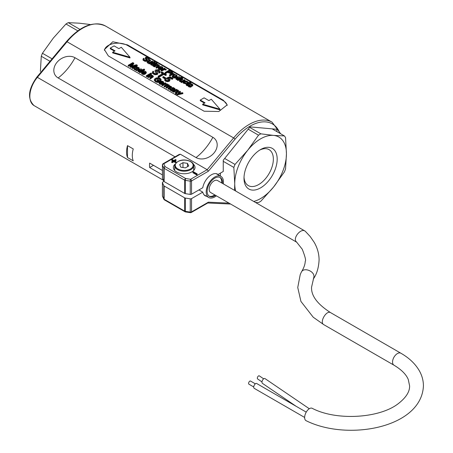 <?xml version="1.0" encoding="UTF-8"?>
<svg xmlns="http://www.w3.org/2000/svg" width="453" height="453" viewBox="0 0 453 453"><rect width="100%" height="100%" fill="white"/><g stroke="black" fill="none" stroke-linecap="round" stroke-linejoin="round"><path stroke-width="0.68" d="M185.402 167.899L188.714 165.985L187.502 163.369L182.972 162.667L179.654 164.581L180.866 167.197L185.402 167.899M187.502 166.687L187.502 163.369M182.972 167.525L182.972 162.667M259.603 150.153A20.759 11.982 -60 0 1 269.054 149.626A20.759 11.982 -60 0 1 269.054 173.595A20.759 11.982 -60 0 1 248.295 185.583A20.759 11.982 -60 0 1 244.025 177.134M145.436 72.537L144.043 72.123M162.066 67.961L160.679 67.542M171.562 72.123L169.864 71.115L168.788 71.733M176.217 76.138L173.686 76.093L173.137 76.529M179.711 78.142L177.316 78.188L176.755 78.635M136.625 69.066L134.949 68.748M141.659 70.357L139.264 70.402L138.703 70.849M162.859 82.599L161.472 82.186M172.553 89.813L170.877 89.49M243.997 178.289A23.465 13.55 -60 0 1 260.588 149.552A23.465 13.55 -60 0 1 277.185 159.133A23.465 13.55 -60 0 1 260.588 187.87A23.465 13.55 -60 0 1 243.997 178.289M145.164 72.769L145.577 72.231L143.278 71.682L145.164 72.769M161.795 68.188L162.208 67.65L159.909 67.101L161.795 68.188M169.864 70.453L168.216 71.404L170.504 72.469L171.732 71.789L169.864 70.453L169.864 71.115M173.686 75.43L173.006 76.178C174.15 77.253 175.266 77.14 176.347 75.827L175.957 75.266L174.926 75.039L173.686 75.43M177.316 77.525L176.63 78.284C177.808 79.264 178.878 79.105 179.841 77.808L177.316 77.525M137.435 68.68L134.694 68.431L137.435 68.68M139.264 69.739L138.578 70.521C139.66 71.489 140.73 71.325 141.789 70.022L139.264 69.739M162.587 82.831L163.001 82.287L162.61 81.744L160.702 81.738L162.587 82.831M173.369 89.422L170.628 89.179L173.369 89.422M235.662 191.007A36.557 21.11 -60 0 1 234.739 183.635A36.557 21.11 -60 0 1 247.666 150.322A36.557 21.11 -60 0 1 273.516 135.396A36.557 21.11 -60 0 1 286.443 153.788A36.557 21.11 -60 0 1 273.516 187.1A36.557 21.11 -60 0 1 253.742 201.449M158.629 80.764L157.259 79.971L157.808 79.654L159.79 80.798L158.069 81.789L156.585 81.563L154.45 80.198L154.445 79.218L155.39 78.341L156.942 77.78L158.629 77.752L160.147 78.301L161.104 79.456L160.69 80.198L159.977 79.96L160.147 79.043L158.765 78.25L157.174 78.25L155.243 79.411L155.249 80.13L155.923 80.747L157.769 81.263L158.629 80.764M148.312 76.902L147.74 76.568L151.098 74.632L151.608 74.926L151.132 75.204L152.757 75.509L153.324 76.195L153.074 76.631L150.492 78.159L149.92 77.825L152.412 76.314L152.151 75.725L150.141 75.844L148.312 76.902L148.312 77.565L147.74 77.237L147.74 76.568M146.863 76.064L146.291 75.73L149.643 73.794L150.215 74.122L146.863 76.064L146.863 76.727L146.291 76.393L146.291 75.73M150.843 73.76L150.271 73.431L150.917 73.063L151.489 73.392L150.843 73.76L150.843 74.428L150.271 74.094L150.271 73.431M142.769 71.931L142.248 72.599L142.655 73.176L144.756 73.68L143.442 73.845L142.185 73.448L141.466 72.531L142.293 71.523L144.048 71.019L145.651 71.41L146.302 72.31L145.294 73.392L142.769 71.931L142.372 72.939M154.416 66.24L153.844 65.912L157.202 63.975L157.712 64.269L157.236 64.541L158.856 64.853L159.422 65.532L159.173 65.974L156.596 67.497L156.019 67.169L158.516 65.651L158.25 65.062L156.245 65.187L154.416 66.24L154.416 66.908L153.844 66.574L153.844 65.912M155.606 63.567C154.162 64.105 153.556 64.683 153.788 65.294L153.363 65.628L152.502 64.779L155.034 63.239L154.615 62.995L157.219 62.639L156.053 63.312L156.636 63.647L156.189 63.907L155.606 63.567L155.606 64.23L153.777 65.289M153.346 64.972L153.788 65.294L153.363 66.291L152.463 65.538M153.794 62.52C152.35 63.058 151.744 63.635 151.97 64.241L151.545 64.581L150.69 63.731L153.222 62.191L152.797 61.948L154.49 61.455L155.407 61.591L154.235 62.265L154.818 62.599L154.371 62.854L153.794 62.52L153.794 63.182L151.965 64.241M151.529 63.924L151.97 64.241L151.545 65.243L150.639 64.547L150.639 63.884M149.309 63.295L148.799 63.001L149.297 62.712L147.208 62.033L147.35 61.297L149.92 59.773L150.492 60.102L148.069 61.54L148.256 62.203L149.552 62.389L152.095 61.025L152.667 61.359L149.309 63.295L149.309 63.958L148.799 63.663L148.799 63.001M148.352 58.947L148.68 58.386L148.091 57.791L146.336 57.576L146.104 57.916L147.565 60.023L146.194 60.793L143.997 60.323L142.961 59.139L143.573 58.273L144.207 58.579L143.816 59.133L144.518 59.983L145.923 60.351L146.704 59.904L145.351 58.216L145.702 57.254L147.599 57.055L148.618 57.457L149.513 58.528L148.986 59.264L148.352 58.947L148.352 59.609L148.986 59.926L149.507 58.528M118.89 48.647L114.099 45.883L110.272 48.092L115.056 50.855L112.661 52.237L129.994 57.271L121.279 47.265L118.89 48.647M208.89 100.606L204.099 97.842L200.271 100.056L205.056 102.82L202.667 104.201L219.994 109.23L211.279 99.224L208.89 100.606M159.405 67.35L158.878 68.018L159.292 68.596L161.393 69.105L160.073 69.264L158.822 68.867L158.097 67.95L158.929 66.942L160.679 66.444L162.287 66.834L162.938 67.735L161.931 68.811L159.405 67.35L159.003 68.363M161.67 70.43L161.092 70.096L164.45 68.16L164.966 68.46L164.45 68.754L166.189 69.286L164.184 69.088L161.67 70.43L161.67 71.093L161.092 70.764L161.092 70.096M165.787 72.803L165.169 72.452L169.796 69.779L172.587 71.687L172.027 72.61L170.651 72.973L167.667 71.721L165.787 72.803L165.787 73.471L165.169 73.114L165.169 72.452M170.017 75.249L169.445 74.915L172.797 72.978L173.312 73.273L172.797 73.573L174.535 74.105L172.531 73.907L170.017 75.249L170.017 75.911L169.445 75.583L169.445 74.915M173.091 75.09C175.113 74.286 176.455 74.558 177.112 75.911C175.481 77.752 173.856 77.814 172.231 76.104L173.091 75.09M177.984 79.847L177.451 79.541L177.882 79.292L176.438 79.037L175.911 78.477L176.721 77.186L178.929 76.693L179.898 76.999L180.373 77.808L182.038 76.846L182.61 77.174L177.984 79.847L177.984 80.509L177.451 80.204L177.451 79.541M181.625 81.948L181.109 81.653L181.608 81.37L179.966 81.076L179.411 80.294L182.231 78.426L182.802 78.754L180.379 80.192L180.566 80.855L181.857 81.042L184.405 79.683L184.977 80.011L181.625 81.948L181.625 82.616L181.109 82.316L181.109 81.653M186.97 82.401L186.874 81.568L185.866 81.342L184.626 81.744L183.907 82.52L186.449 83.409L183.154 82.446L184.02 81.41L185.147 80.968L187.321 81.285L187.95 82.067L187.604 82.678L186.97 82.401L186.97 83.069L187.604 83.341L187.95 82.067M187.134 84.535L187.553 84.785L187.129 85.124L186.268 84.275L188.799 82.735L188.374 82.486L188.822 82.231L190.99 82.129L189.818 82.808L190.402 83.142L189.954 83.397L189.371 83.063L187.134 84.394L187.553 85.447L187.129 85.787L186.223 85.034M191.919 85.113L191.721 84.371L190.554 84.19L191.534 85.974L190.487 86.54L188.759 86.149L188.023 85.413L188.38 84.694L189.031 84.971L188.788 85.419L189.224 85.877L190.537 86.025L189.581 84.371L190.453 83.731L191.585 83.828L192.74 84.547L192.559 85.396L191.919 85.113L191.919 85.781L192.559 86.059L192.887 84.915M158.754 71.982L159.145 71.308L158.442 70.6L156.33 70.34L156.059 70.747L157.65 72.537L157.808 73.278L156.16 74.196L153.527 73.629L152.282 72.214L153.018 71.178L153.777 71.54L153.307 72.208L154.15 73.227L155.838 73.663L156.778 73.131L155.153 71.11L155.073 70.464L155.572 69.949L157.854 69.717L159.071 70.198L160.147 71.483L159.513 72.361L158.754 71.982L158.754 72.65L159.513 73.029L160.107 72.361L160.141 71.483M158.878 76.614L158.137 76.183L163.035 73.358L161.183 72.287L161.84 71.908L166.285 74.473L165.628 74.853L163.776 73.782L158.878 76.614L158.878 77.276L158.137 76.846L158.137 76.183M164.926 78.182L162.808 76.959L163.482 76.568L165.605 77.791L164.926 78.182L164.926 78.85L162.808 77.622L162.808 76.959M168.091 78.08L170.226 79.49L169.439 80.532L167.684 81.025L165.543 80.566L164.722 79.603L165.294 78.635L166.064 79.02L165.656 79.683L166.104 80.243L167.321 80.515L168.641 80.147L169.235 79.411L168.703 78.731L166.591 78.029L169.988 76.699L172.769 78.301L172.123 78.675L169.881 77.384L168.091 78.08M128.794 65.628L128.193 65.283L132.82 62.616L133.754 63.148L131.127 66.2L136.466 64.717L137.287 65.192L132.661 67.865L132.061 67.52L135.94 65.277L130.691 66.727L130.141 66.41L132.729 63.358L128.794 65.628L128.794 66.291L128.193 65.951L128.193 65.283M135.917 69.745L136.217 69.434L134.479 68.998L133.884 68.341L134.269 67.769L135.458 67.559L137.888 68.426L138.363 67.99L137.893 67.474L135.877 66.953L136.704 66.767L139.043 67.712L138.986 68.414L136.506 70.085L135.917 69.745L135.917 70.408L136.506 70.747L138.986 69.077L139.196 68.035M139.932 72.061L139.405 71.755L139.835 71.506L138.386 71.251L137.859 70.691L138.669 69.4L140.877 68.907L141.851 69.218L142.321 70.022L143.986 69.06L144.558 69.388L139.932 72.061L139.932 72.723L139.405 72.418L139.405 71.755M160.192 81.987L159.671 82.656L160.085 83.233L162.18 83.743L160.86 83.901L159.615 83.505L158.89 82.593L159.716 81.58L161.466 81.081L163.074 81.472L163.731 82.333L162.718 83.448L160.192 81.987L159.796 83.001M162.457 85.068L161.885 84.739L165.243 82.797L165.753 83.097L165.243 83.392L166.981 83.924L164.971 83.726L162.457 85.068L162.457 85.73L161.885 85.402L161.885 84.739M164.643 86.33L164.071 85.996L167.429 84.06L167.938 84.354L167.463 84.632L169.031 84.909L169.405 85.798L171.54 86.676L168.663 88.646L168.091 88.318L170.639 86.783L170.424 86.274L168.601 86.364L166.653 87.491L166.081 87.157L168.261 85.9L168.686 85.492L168.42 85.119L166.381 85.328L164.643 86.33L164.643 86.993L164.071 86.665L164.071 85.996M171.846 90.487L172.151 90.181L170.413 89.739L169.818 89.088L170.203 88.516L171.393 88.307L173.816 89.173L174.297 88.709L171.812 87.701L173.482 87.616L175.124 88.782L172.434 90.827L171.846 90.487L171.846 91.149L172.434 91.495L175.124 89.445M173.703 91.563L173.131 91.229L176.489 89.292L176.998 89.586L176.523 89.864L178.148 90.17L178.714 90.849L178.459 91.291L175.883 92.82L175.311 92.486L177.803 90.968L177.542 90.385L175.538 90.504L173.703 91.563L173.703 92.225L173.131 91.891L173.131 91.229M182.887 92.99C180.254 94.065 177.78 94.422 175.453 94.054L175.923 93.709L177.712 93.879L179.796 91.2L180.407 91.551L178.641 93.663L182.316 92.655L182.887 92.99L182.887 93.652L176.257 95.153M255.566 202.502L258.527 202.559A41.297 23.845 -60 0 0 260.854 201.211L273.516 187.1L284.382 171.947A41.297 23.845 -60 0 0 285.543 168.952L286.443 153.788L285.543 137.582A41.297 23.845 -60 0 0 284.382 135.928L272.128 128.856M234.558 190.373L234.739 183.635L233.839 167.434A41.297 23.845 -60 0 1 235.005 164.439L247.666 150.322L258.527 135.17A41.297 23.845 -60 0 1 260.854 133.828L273.516 135.396L284.382 135.928M160.164 79.728L157.927 78.822L156.064 79.349L155.226 80.096M159.977 79.96L159.977 80.623L160.69 80.861L160.69 80.198M158.069 81.789L158.069 82.452L156.585 82.225L155.413 81.755L154.314 80.311M161.098 80.022L160.69 80.861M159.79 80.798L159.79 81.461L158.069 82.452M157.259 79.971L157.259 80.634L158.057 81.098M150.492 78.159L150.492 78.822L149.92 78.494L149.92 77.825M153.324 76.834L150.492 78.822M152.259 76.455L151.291 76.155L148.312 77.565M150.215 74.122L150.215 74.79L146.863 76.727M151.489 73.392L151.489 74.054L150.843 74.428M144.756 73.68L144.756 74.343L143.442 74.507L142.185 74.111L141.466 73.193M146.308 72.933L145.294 74.054L144.756 73.743M145.294 73.392L145.294 74.054M144.054 73.335L142.769 72.593M156.596 67.497L156.596 68.165L156.019 67.831L156.019 67.169M159.422 65.532L159.173 66.636L156.596 68.165M158.357 65.798L157.389 65.498L154.416 66.908M157.219 62.639L156.636 64.298M156.189 63.907L156.189 64.558M154.615 62.995L154.615 63.482M153.363 65.628L153.363 66.291M156.189 64.569L155.606 64.23M154.818 63.261L154.371 63.522L153.794 63.182M155.407 61.591L154.818 62.876M154.371 62.854L154.371 63.522M152.797 61.948L152.797 62.435M151.545 64.581L151.545 65.243M152.667 61.359L152.667 62.021L149.309 63.958M150.492 60.102L150.492 60.764L148.154 62.135M148.799 63.397L147.655 63.08L147.095 62.35M144.207 58.579L143.941 59.49M146.534 60.141L145.351 58.879L145.249 57.859M148.986 59.264L148.986 59.926M148.533 58.788L146.313 58.25M147.593 59.847L147.1 61.178L145.073 61.393L143.12 60.266L142.961 59.139M110.272 48.092L110.272 48.754L114.484 51.189M112.661 52.237L112.661 52.905L129.994 57.933L129.994 57.271M200.271 100.056L200.271 100.719L204.484 103.148M202.667 104.201L202.667 104.864L219.994 109.892L219.994 109.23M161.393 69.105L161.393 69.768L158.822 69.53L158.091 67.95M162.938 67.695L162.938 68.397L162.083 69.388L161.393 69.162M161.931 68.811L161.931 69.473M160.69 68.76L159.405 68.018M166.189 69.286L166.189 69.949L164.184 69.751L161.67 71.093M165.458 69.473L165.458 70.136M172.616 71.84L172.514 72.831L170.651 73.635L167.667 72.384L165.787 73.471M167.667 71.721L167.667 72.384M174.535 74.105L174.535 74.609M173.799 74.292L173.799 74.768M173.703 74.802L172.531 74.569L170.017 75.911M177.117 75.911L176.891 77.095M176.132 77.65C174.195 78.352 172.893 78.058 172.231 76.767L172.231 76.104M182.61 77.174L182.61 77.842L177.984 80.509M177.451 79.977L175.911 79.145L175.866 78.25M184.977 80.011L184.977 80.674L181.625 82.616M182.802 78.754L182.802 79.417L180.464 80.793M181.109 82.05L179.513 81.347L179.405 80.379M186.449 83.409L186.449 84.071L183.154 83.109L183.154 82.446M187.604 82.678L187.604 83.341M187.032 82.344L185.866 82.004L184.048 82.848M189.954 84.06L189.371 83.726L187.134 85.056M189.954 83.397L189.954 83.896M189.371 83.063L189.371 83.726M190.402 83.142L190.402 83.737M190.99 82.129L190.99 82.797L190.396 83.137M188.374 82.486L188.374 82.978M187.129 85.124L187.129 85.787M189.031 84.971L188.963 85.691M190.39 86.087L189.665 85.3L189.581 84.371M192.559 85.396L192.559 86.059M191.919 85.164L190.724 84.79M191.562 85.855L191.534 86.636L190.487 87.203L188.759 86.812L188.012 85.906M153.777 71.54L153.414 72.571M156.636 73.363L155.153 71.772L155.028 70.679M159.513 72.361L159.513 73.029M159.031 71.727L156.234 71.064M157.842 73.063L157.808 73.941L157.253 74.53L154.818 74.79L152.474 73.437L152.282 72.214M165.628 74.853L165.628 75.515L163.776 74.451L158.878 77.276M163.776 73.782L163.776 74.451M166.285 74.473L166.285 75.136L165.628 75.515M161.183 72.287L161.183 72.95L162.457 73.686M165.605 77.791L165.605 78.454L164.926 78.85L165.605 78.454M172.123 78.675L172.123 79.337L169.881 78.046L169.162 78.329M169.881 77.384L169.881 78.046M172.769 78.301L172.769 78.964L172.123 79.337M166.591 78.029L166.591 78.692L167.14 79.122L167.14 78.46M166.064 79.02L165.775 79.971M169.122 79.745L167.14 79.122M170.226 79.485L169.439 81.195L167.684 81.687L165.543 81.229L164.722 80.266L164.716 79.524M130.141 66.41L130.141 67.072L130.691 67.389L130.691 66.727M133.743 66.546L130.691 67.389M132.061 67.52L132.061 68.182L132.661 68.528L132.661 67.865M137.287 65.192L137.287 65.855L132.661 68.528M133.754 63.148L133.754 63.816L131.897 65.985M131.625 64.66L128.794 66.291M135.877 66.953L136.364 67.99M136.506 70.085L136.506 70.747M136.364 67.327L136.364 67.814M138.12 68.29L136.608 67.916M135.917 70.079L134.479 69.66L133.884 68.901M144.558 69.388L144.558 70.056L139.932 72.723M139.405 72.191L137.859 71.359L137.82 70.464M162.18 83.743L162.18 84.405L159.615 84.167L158.884 82.593M163.731 82.333L163.731 82.995L162.718 84.111L162.18 83.799M162.718 83.448L162.718 84.111M161.478 83.397L160.192 82.656M166.981 83.924L166.981 84.32M166.245 84.111L166.245 84.745M166.234 84.751L164.971 84.388L162.457 85.73M166.653 87.491L166.653 88.154L166.081 87.82L166.081 87.157M170.441 86.948L168.601 87.027L166.653 88.154M168.091 88.318L168.091 88.981L168.663 89.315L168.663 88.646M171.54 86.676L170.962 87.984L168.663 89.315M168.437 85.787L167.174 85.64L164.643 86.993M171.812 87.701L172.293 88.737M172.434 90.827L172.434 91.495M172.293 88.075L172.293 88.556M174.054 89.037L172.536 88.663M171.846 90.821L170.413 90.407L169.818 89.649M175.883 92.82L175.883 93.482L175.311 93.154L175.311 92.486M178.714 90.849L178.459 91.953L175.883 93.482M177.644 91.115L176.681 90.815L173.703 92.225M180.407 91.551L180.407 92.219L179.428 93.426M175.453 94.054L175.453 94.688M192.91 172.072L193.459 171.755L197.146 173.878L196.596 174.195L192.91 172.072L192.91 172.735L196.596 174.864L197.146 174.547L197.146 173.878M171.834 159.881L172.35 159.581L173.895 160.47L175.543 159.524L176.058 159.818L174.411 160.77L175.974 161.67L175.453 161.97L173.895 161.07L172.231 162.032L171.715 161.732L173.38 160.77L171.834 159.881L171.834 160.543L172.803 161.104M260.854 133.828L249.671 127.367M258.527 135.17L248.193 129.201M235.005 164.439L224.671 158.471M233.839 167.434L223.25 161.319M182.61 77.253L223.25 100.719A13.539 7.82 180 0 1 227.151 105.475M104.433 50.328A13.539 7.82 180 0 1 113.267 43.63A13.539 7.82 180 0 1 127.503 45.442L147.644 57.067M149.331 58.041L169.728 69.819M172.321 71.319L181.97 76.885M193.278 164.094A10.832 6.251 180 0 1 195.017 167.497A10.832 6.251 180 0 1 184.184 173.748A10.832 6.251 180 0 1 173.352 167.497A10.832 6.251 180 0 1 175.096 164.094M196.596 174.195L196.596 174.864M171.715 161.732L171.715 162.395L172.231 162.695L172.231 162.032M173.895 161.07L173.895 161.732L172.231 162.695M175.453 161.97L175.453 162.633L173.895 161.732M175.974 161.67L175.974 162.333L175.453 162.633M176.058 159.818L176.058 160.481L174.988 161.104M162.468 178.374L163.793 181.223L163.793 167.955A1.353 0.781 0 0 0 164.145 168.306A1.353 0.781 -60 0 1 165.102 166.647A1.353 1.07 155.1 0 0 163.793 167.955L162.468 165.107A1.353 1.07 -24.9 0 1 163.776 163.799A1.353 0.781 -120 0 0 163.103 163.731A1.353 1.353 0 0 0 162.423 164.903A1.353 0.781 0 0 0 162.468 165.107L162.468 178.374A1.353 0.781 180 0 1 162.423 178.171A1.353 0.781 180 0 1 162.468 177.967M164.145 181.574L184.694 193.437L184.694 180.169A1.353 0.781 0 0 0 185.3 180.373A1.353 0.289 -81.2 0 1 185.651 178.51A1.353 0.781 120 0 0 184.694 180.169L164.145 168.306L164.145 181.574A1.353 0.781 180 0 1 163.793 181.223M185.3 193.641L190.237 194.405L190.237 181.138A1.353 0.781 0 0 0 191.545 180.934A1.353 0.781 -120 0 0 190.588 179.275A1.353 0.289 98.8 0 0 190.237 181.138L185.3 180.373L185.3 193.641A1.353 0.781 180 0 1 184.694 193.437M190.379 212.678A1.353 1.353 0 0 0 191.262 212.508A1.353 0.781 -120 0 0 191.545 211.891A1.353 0.781 180 0 1 190.237 212.095A1.353 0.289 98.8 0 0 190.379 212.678L185.447 211.913A1.353 0.289 -81.2 0 1 185.3 211.33A1.353 0.781 180 0 1 184.694 211.126A1.353 0.781 120 0 0 184.977 211.744A1.353 0.781 120 0 0 185.356 211.794M198.952 189.926L202.78 192.134L191.545 198.624A1.353 0.781 0 0 1 190.237 198.827L185.3 198.063A1.353 0.781 0 0 1 184.694 197.859L184.694 211.126L164.145 199.263A1.353 0.781 180 0 1 163.793 198.912A1.353 1.07 155.1 0 0 163.873 199.28A1.353 1.07 155.1 0 0 164.229 199.665M185.447 211.913A1.353 1.353 0 0 1 184.977 211.744L164.422 199.881A1.353 1.353 0 0 1 163.873 199.28L162.553 196.432A1.353 1.07 -24.9 0 1 162.468 196.064A1.353 0.781 180 0 1 162.423 195.86A1.353 0.781 180 0 1 162.468 195.656M40.374 71.421L41.274 56.257A41.297 23.845 120 0 1 42.435 53.261L53.301 38.109L65.962 23.992A41.297 23.845 120 0 1 68.29 22.65L79.15 23.182L90.079 24.496M220.379 173.131L220.379 176.087M180.368 154.224L207.174 169.699L190.588 179.275L185.651 178.51L165.102 166.647L163.776 163.799L180.368 154.224L179.167 154.456L163.103 163.731M212.87 137.321A40.623 23.454 -60 0 1 196.024 157.553A13.539 10.595 -32.6 0 0 214.02 152.967A13.539 10.595 -32.6 0 0 212.87 137.321L75 57.724A40.623 23.454 -60 0 1 58.148 77.956A13.539 10.595 -32.6 0 1 56.999 62.31A13.539 10.595 -32.6 0 1 75 57.724M196.024 157.553L58.148 77.956M127.503 157.525A20.311 11.727 -60 0 1 127.503 145.623L127.503 157.525L133.25 160.843A20.311 11.727 120 0 1 133.25 148.935L127.503 145.623M223.25 100.17L227.213 104.858L218.85 111.5L204.099 111.223L108.358 55.946L104.388 49.581L112.757 41.772L127.503 44.892L223.25 100.17L223.25 100.719M184.694 197.859L164.145 185.996L164.145 199.263A1.353 0.781 -60 0 0 164.422 199.881M163.924 181.404L162.82 182.038A1.353 0.781 0 0 0 162.423 182.593A1.353 0.781 0 0 0 162.468 182.797L163.793 185.645A1.353 0.781 0 0 0 164.145 185.996M65.962 23.992L77.82 30.838M68.29 22.65L79.949 29.383M273.034 129.377L273.034 128.935M41.274 56.257L50.028 61.308M42.435 53.261L52.089 58.833M162.423 170.481L149.654 163.108A20.311 11.727 120 0 0 149.654 167.531L162.423 174.903M279.869 133.324A44.683 25.798 120 0 0 235.05 139.19L208.374 171.217L191.545 180.934L191.545 194.201A1.353 0.781 180 0 1 190.237 194.405M208.374 171.217L207.174 169.699L233.64 137.927L67.044 41.744L37.384 77.35L175.051 156.829M229.02 203.125L208.374 202.174L207.921 202.893L191.262 212.508M191.545 194.201L202.78 187.718A12.458 7.191 120 0 1 208.918 176.619A12.458 7.191 120 0 1 217.604 174.173A12.458 7.191 120 0 1 218.057 174.473L223.25 171.472L223.25 160.237L250.056 126.885L276.868 129.281L276.868 131.591M149.654 167.531L153.482 165.322M202.78 192.134A12.458 7.191 120 0 0 205.147 195.753A12.458 7.191 120 0 0 206.574 196.262M217.123 173.935L218.057 174.473M223.295 183.873A12.186 7.038 120 0 0 220.917 176.398A12.186 7.038 120 0 0 211.528 179.665A12.186 7.038 120 0 0 206.206 191.925A12.186 7.038 120 0 0 208.731 197.508A12.186 7.038 120 0 0 216.392 195.832M222.451 183.38A10.832 6.251 120 0 0 220.237 177.57A10.832 6.251 120 0 0 211.891 180.475A10.832 6.251 120 0 0 207.163 191.376A10.832 6.251 120 0 0 209.405 196.336A10.832 6.251 120 0 0 215.543 195.339M219.841 177.372A10.832 6.251 -60 0 1 221.681 182.938M214.779 194.898A10.832 6.251 -60 0 1 209.037 196.087M296.789 242.247L210.605 192.491A6.908 3.986 -60 0 1 210.605 184.518A6.908 3.986 -60 0 1 217.508 180.532L304.852 230.956C300.481 228.153 292.242 238.737 296.545 242.01L302.253 249.235C305.163 256.675 306.154 260.69 305.231 261.273C305.141 264.393 303.884 267.938 301.466 271.919M305.486 231.455L304.852 230.956M313.55 278.567L313.946 276.709C314.478 271.126 303.929 267.049 301.46 271.93L301.103 272.598M393.974 365.18C401.426 369.654 406.194 374.433 408.283 379.529L409.614 385.922C409.637 389.036 408.98 395.378 398.193 403.719C379.354 418.425 336.115 420.962 312.157 408.283A6.908 3.652 116.1 0 0 307.327 410.526A6.908 3.652 116.1 0 0 304.643 417.519A6.908 3.652 116.1 0 0 306.069 420.678C347.417 441.398 421.703 428.028 423.425 385.809C423.396 380.684 422.094 375.78 419.523 371.109C415.514 364.014 409.297 358.051 400.882 353.221A6.908 3.986 -60 0 0 393.974 357.207A6.908 3.986 -60 0 0 393.974 365.18L323.787 324.659C319.127 322.445 326.449 309.767 330.696 312.695L400.882 353.221M309.291 408.725L265.016 378.612A2.707 1.433 116.1 0 0 263.725 378.776A2.707 1.433 116.1 0 0 262.123 381.194A2.707 1.433 116.1 0 0 262.44 383.363L296.217 406.341M306.234 412.122L256.721 383.532A2.707 1.433 116.1 0 0 255.481 383.731A2.707 1.433 116.1 0 0 253.861 386.199A2.707 1.433 116.1 0 0 254.241 388.351L304.643 417.445M263.657 378.827L259.309 375.865A1.761 0.929 116.1 0 0 257.695 376.885A1.761 0.929 116.1 0 0 257.632 378.957L261.987 381.913M255.345 383.833L250.543 381.064A1.761 0.929 116.1 0 0 248.929 382.162A1.761 0.929 116.1 0 0 248.929 384.189L253.731 386.964M190.503 168.929A8.935 5.159 0 0 0 186.5 160.3A8.935 5.159 0 0 0 175.554 166.619A8.935 5.159 0 0 0 190.503 168.929M190.889 169.592A9.479 5.47 0 0 0 193.663 165.724C194.518 160.283 178.063 156.098 174.705 165.724A9.479 5.47 0 0 0 180.56 170.781A9.479 5.47 0 0 0 190.889 169.592M190.237 198.827L190.237 212.095L185.3 211.33L185.3 198.063M163.793 185.645L163.793 198.912L162.468 196.064L162.468 182.797M127.503 45.442L127.503 44.892M66.455 41.585C80.379 25.844 93.403 20.657 105.521 26.025A46.036 26.58 120 0 0 67.044 41.744A1.353 0.317 39.8 0 0 66.455 41.585L36.801 77.191A1.353 0.317 -140.2 0 1 37.384 77.35A20.311 11.727 120 0 0 34.049 105.594L163.335 180.237M105.521 26.025L272.117 122.208A46.036 26.58 120 0 0 233.64 137.927A1.353 0.317 -140.2 0 1 235.05 139.19M208.374 202.174L191.545 211.891L191.545 198.624M193.663 170.521L193.663 165.724M174.705 170.521L174.705 165.724M154.314 80.374L154.314 79.711M161.098 80.119L161.098 79.456M153.324 76.857L153.324 76.195M141.461 73.193L141.461 72.531M146.302 72.933L146.302 72.27M152.463 65.594L152.463 64.926M147.095 62.389L147.095 61.727M180.39 78.329L180.39 77.667M186.223 85.09L186.223 84.422M188.012 85.979L188.012 85.311M133.884 68.986L133.884 68.324M142.344 70.543L142.344 69.881M169.518 86.172L169.518 85.509M175.13 89.445L175.13 88.782M169.818 89.728L169.818 89.065M162.423 182.593L162.423 195.86A1.353 1.353 0 0 0 162.553 196.432M162.423 164.903L162.423 178.171M280.679 133.794L272.117 122.208M207.751 202.995L230.617 204.043M36.801 77.191C28.143 89.417 27.225 98.884 34.049 105.594M203.992 194.767L208.731 197.508M216.177 173.663L220.917 176.398M305.384 231.358L310.226 236.557L314.263 242.434C317.445 248.018 319.054 253.844 319.088 259.926C318.685 267.831 316.749 274.207 313.278 279.054M301.2 272.4L300.22 274.631L297.751 287.496L300.939 301.443L313.221 317.213L323.787 324.659M313.544 278.572L311.562 287.196C311.092 295.747 317.468 304.246 330.696 312.695"/></g></svg>
